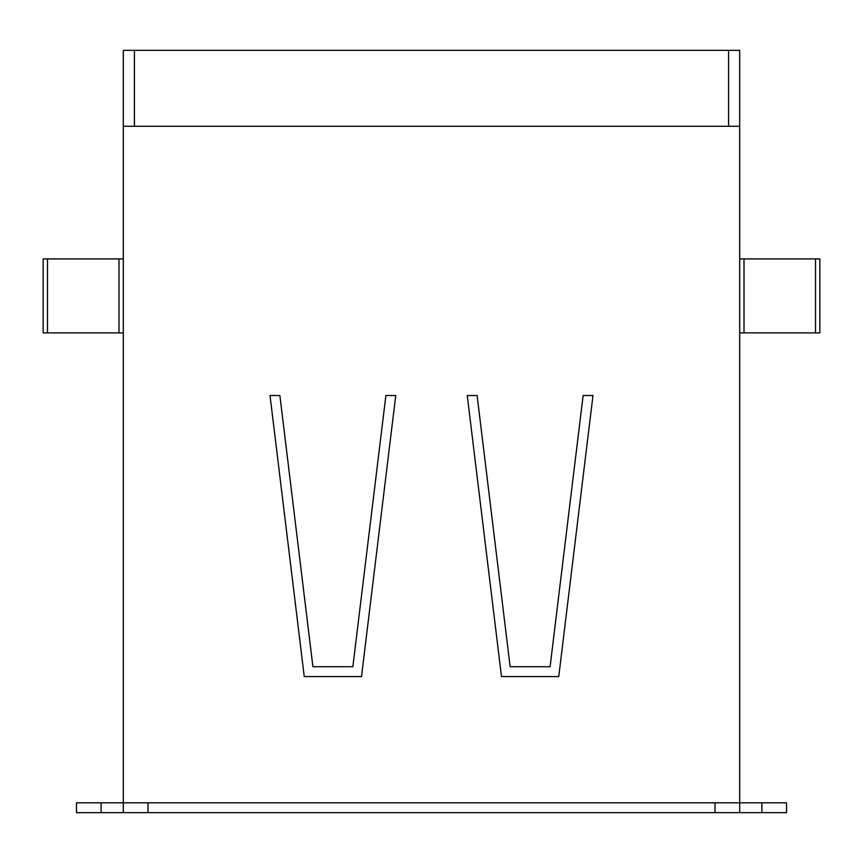<?xml version="1.0" encoding="UTF-8"?>
<svg xmlns="http://www.w3.org/2000/svg" width="863" height="863" viewBox="0 0 863 863"><rect width="100%" height="100%" fill="white"/><g stroke="black" fill="none" stroke-linecap="round" stroke-linejoin="round"><path stroke-width="1.29" d="M739.688 258.911L819.85 258.911L819.85 332.881L739.688 332.881M739.688 812.666L739.688 802.806L786.527 802.806L786.527 812.666L715.028 812.666L715.028 802.806L739.688 802.806L739.688 50.334L728.588 50.334L728.588 126.278M739.688 126.278L123.312 126.278L123.312 50.334L728.588 50.334M123.312 126.278L123.312 802.806L76.473 802.806L76.473 812.666L101.122 812.666L101.122 802.806M583.129 395.502L592.989 395.502L558.749 676.57L501.489 676.57L467.25 395.502L477.11 395.502L510.141 666.711L550.098 666.711L583.129 395.502M385.89 395.502L395.75 395.502L361.511 676.57L304.251 676.57L270.011 395.502L279.871 395.502L312.902 666.711L352.859 666.711L385.89 395.502M134.412 50.334L134.412 126.278M123.312 332.881L43.15 332.881L43.15 258.911L47.487 258.911L47.487 332.881M715.028 802.806L123.312 802.806L123.312 812.666L101.122 812.666M123.312 258.911L47.487 258.911M715.028 812.666L123.312 812.666M815.513 258.911L815.513 332.881M744.014 258.911L744.014 332.881M761.878 812.666L761.878 802.806M118.986 258.911L118.986 332.881M147.972 812.666L147.972 802.806"/></g></svg>
